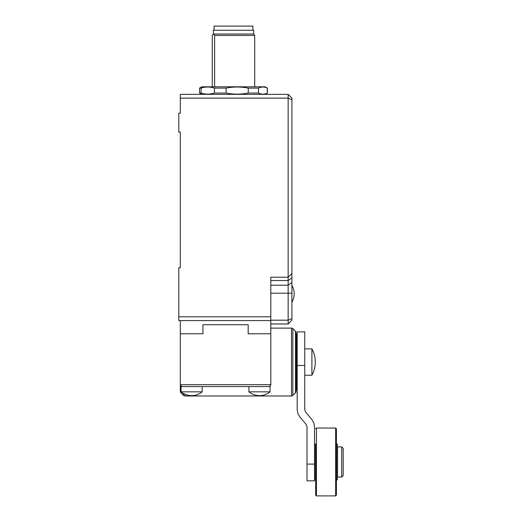 <?xml version="1.0" encoding="UTF-8"?>
<svg xmlns="http://www.w3.org/2000/svg" width="522" height="522" viewBox="0 0 522 522"><rect width="100%" height="100%" fill="white"/><g stroke="black" fill="none" stroke-linecap="round" stroke-linejoin="round"><path stroke-width="0.78" d="M315.673 444.059L315.673 461.963L315.673 444.059L314.727 444.059L314.727 479.875L315.673 479.875M335.653 495.9L316.423 495.9L316.423 428.033L335.653 428.033L335.653 495.9L336.409 495.143L336.409 461.963L336.409 479.875L337.349 479.875L337.349 444.059L336.409 444.059M315.673 461.963L315.673 495.143L316.423 495.9M341.688 477.049L341.688 446.884L337.538 446.884L337.538 477.049L341.688 477.049L343.195 475.542L343.195 448.391L341.688 446.884M311.902 348.853L311.902 375.246A27.359 27.359 0 0 0 311.902 348.853L304.737 348.853M297.886 413.581L299.882 417L306.107 424.34L307.001 426.774L307.001 480.821L314.538 480.821L314.538 426.774L313.846 422.879L311.856 419.46L305.631 412.119L304.737 409.679L304.737 331.888L297.194 331.888L297.194 409.679L297.886 413.581M336.409 461.963L336.409 428.784L335.653 428.033M296.065 390.136L296.444 390.136L296.444 333.956L296.065 333.956M259.493 386.645L258.083 386.554M270.05 391.833A16.665 16.665 0 0 1 248.935 391.833L270.05 391.833L270.05 386.554L268.915 386.554L270.246 386.006M202.184 386.554L202.184 391.833L181.069 391.833L181.069 386.554L182.198 386.554L180.866 386.006L182.198 386.554L268.915 386.554M295.511 392.766A1.886 1.886 0 0 0 296.065 391.428L296.065 332.664A1.886 1.886 0 0 0 295.511 331.333L295.511 392.766L292.849 395.428L292.849 328.664A1.886 1.886 0 0 0 291.511 328.116L291.511 395.983A1.886 1.886 0 0 0 292.849 395.428M270.292 385.96L270.801 384.668L270.696 385.301L270.801 384.668L180.312 384.668L180.312 391.428L180.866 392.766L180.866 386.006L180.318 384.825M182.198 386.554L180.442 385.353M184.866 394.175L184.866 395.983A1.886 1.886 0 0 1 183.529 395.428L183.529 393.51M180.312 320.573L180.312 333.767L202.934 333.767L202.934 324.723L248.178 324.723L202.934 324.723L202.934 333.767L180.312 333.767L180.312 384.668M248.178 324.723L248.178 333.767L270.801 333.767L248.178 333.767L248.178 324.723M291.915 273.443L288.151 277.215L288.151 323.966L291.915 320.195L291.915 98.116L288.151 94.345L180.312 94.345L180.312 113.196L178.805 113.196L178.805 132.053L180.312 132.053L180.312 267.786L178.805 267.786L178.805 320.573L270.801 320.573L270.801 384.668M180.312 98.116L288.151 98.116L288.151 277.215L270.801 277.215L270.801 320.573M288.151 94.345L288.151 98.116L291.915 99.676M178.805 316.802L270.801 316.802M291.915 318.635L288.151 320.195L270.801 320.195M270.801 323.966L288.151 323.966M212.258 86.802L212.258 35.431L213.439 34.015L213.302 30.25L253.646 30.25L253.783 34.093M199.541 88.114L201.805 86.802L265.15 86.802L267.316 88.114C264.367 86.652 261.418 86.652 258.468 88.114L248.25 88.114C240.864 86.652 233.478 86.652 226.091 88.114L214.405 88.114C209.968 86.652 205.537 86.652 201.1 88.114L199.541 88.114L199.541 93.04L201.1 93.04C205.537 94.495 209.968 94.495 214.405 93.04L226.091 93.04C233.478 94.495 240.864 94.495 248.25 93.04L258.468 93.04C261.418 94.495 264.367 94.495 267.316 93.04L265.15 94.345M252.896 30.25L252.896 26.1L214.059 26.1L214.059 30.25M214.405 88.114L214.405 93.04M201.1 93.04L201.1 88.114M226.091 93.04L226.091 88.114M248.25 88.114L248.25 93.04M258.468 93.04L258.468 88.114M267.316 88.114L267.316 93.04M213.302 34.015L214.62 35.431L214.62 86.802M254.697 86.802L254.697 35.431L253.516 34.015M214.62 35.431L254.697 35.431M213.439 34.015L253.646 34.015M304.737 365.465L297.194 365.465M314.538 464.097L307.001 464.097M270.801 285.214L288.151 285.214L291.915 282.546M270.801 280.523L288.151 280.523L291.915 277.861M270.801 293.207L291.915 293.207M304.737 375.246L311.902 375.246M316.423 428.033L315.673 428.784M296.444 387.5L297.194 387.5M181.069 391.833A16.665 16.665 0 0 0 202.184 391.833M184.866 395.983L291.511 395.983M180.866 392.766L183.529 395.428M270.801 328.116L291.511 328.116M295.511 331.333L292.849 328.664M248.935 391.833L248.935 386.554M296.444 336.599L297.194 336.599M291.915 302.186A16.665 16.665 0 0 0 291.915 285.417M201.805 94.345L199.541 93.04M267.408 88.114L267.408 93.04"/></g></svg>

